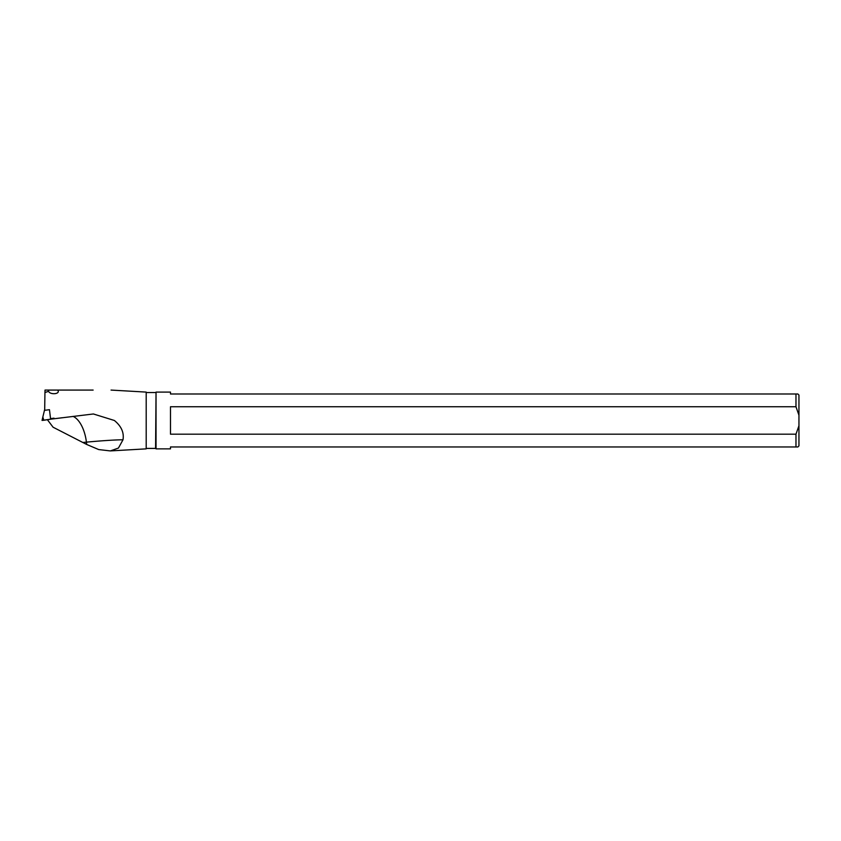 <?xml version="1.0" encoding="UTF-8"?>
<svg xmlns="http://www.w3.org/2000/svg" width="841" height="841" viewBox="0 0 841 841"><rect width="100%" height="100%" fill="white"/><g stroke="black" fill="none" stroke-linecap="round" stroke-linejoin="round"><path stroke-width="1.26" d="M43.806 420.248L53.961 418.713L42.05 420.416L43.806 420.248L42.838 417.02L44.699 409.409M45.761 410.187L44.384 410.387M146.197 392.095L146.197 448.863L146.197 392.095L111.054 390.077M50.523 418.618L54.013 418.177L53.961 418.786L93.383 413.972L114.365 420.479C121.325 426.166 124.205 432.6 122.996 439.79A89.398 4.647 -7 0 0 86.423 442.135L86.707 444.469L98.702 449.567L110.36 450.923L118.434 448.064L122.996 439.79M86.707 444.469L53.088 427.217L47.39 419.712M50.544 418.629L49.461 409.704L44.689 410.313L44.941 392.505L48.62 391.338C49.903 394.713 59.112 394.355 58.229 391.054L57.714 390.077L93.141 390.077M48.62 391.338L48.421 390.077L45.025 390.077L44.941 392.505M48.421 390.077L57.714 390.077M146.649 448.411L155.585 448.411L156.037 392.095L156.037 448.863L170.481 448.863L170.481 446.97L795.975 446.97L795.975 434.187L170.481 434.187L170.481 406.76L795.975 406.76L795.975 393.987L170.481 393.987L170.481 392.095L156.037 392.095M795.975 406.76L798.95 415.212L798.95 395.07L797.867 393.987L795.975 393.987M795.975 446.97L797.867 446.97L798.95 445.877L798.95 425.735L795.975 434.187M798.95 425.735L798.95 415.212M51.385 419.102L62.276 417.735M42.05 420.416L42.838 417.02L42.05 420.416M82.775 442.471L86.423 442.135A29.803 15.043 84.7 0 0 73.072 416.369M146.197 448.863L110.907 450.881M146.649 392.537L155.585 392.537"/></g></svg>
